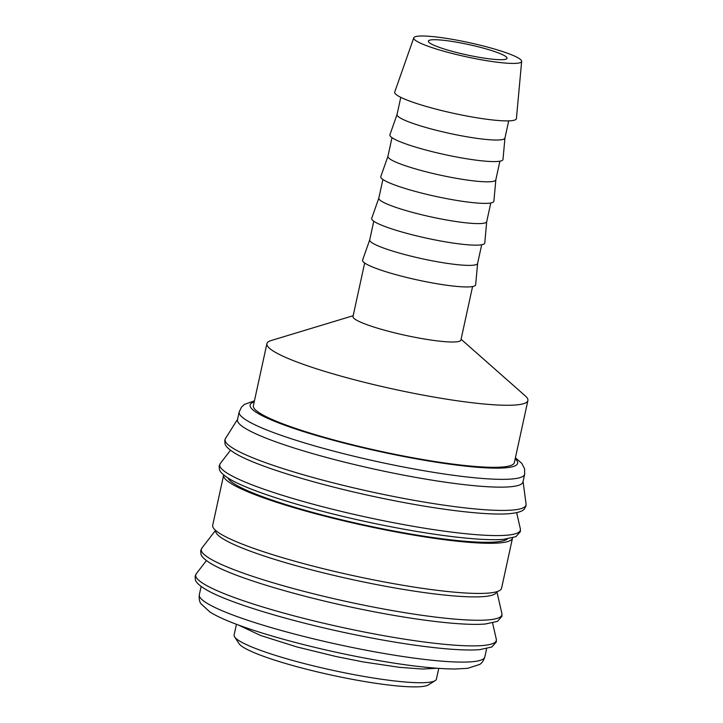 <?xml version="1.0" encoding="UTF-8"?>
<svg xmlns="http://www.w3.org/2000/svg" width="723" height="723" viewBox="0 0 723 723"><rect width="100%" height="100%" fill="white"/><g stroke="black" fill="none" stroke-linecap="round" stroke-linejoin="round"><path stroke-width="1.08" d="M254.433 400.849L244.428 404.41L241.509 407.085L239.177 411.947L237.478 419.747A146.1 19.087 12.3 0 0 238.247 422.557A146.1 19.087 12.3 0 0 385.856 471.586A146.1 19.087 12.3 0 0 522.964 481.997L524.672 474.198L524.573 468.811L521.852 463.443L515.418 457.749M237.578 419.304L225.486 438.481A153.999 20.117 12.3 0 0 225.404 438.617A153.999 20.117 12.3 0 0 225.919 442.34A153.999 20.117 12.3 0 0 391.721 496.105A153.999 20.117 12.3 0 0 526.091 504.175A153.999 20.117 12.3 0 0 526.073 504.021L523.063 481.554M227.89 477.957A143.796 18.789 12.3 0 0 228.332 478.725A143.796 18.789 12.3 0 0 366.525 525.476A143.796 18.789 12.3 0 0 507.456 538.915M223.687 474.939A147.826 19.313 12.3 0 0 223.642 475.101L212.716 525.241A147.826 19.313 12.3 0 0 213.484 528.088A147.826 19.313 12.3 0 0 362.847 577.695A147.826 19.313 12.3 0 0 501.572 588.224L512.508 538.075A147.826 19.313 12.3 0 0 512.535 537.921M223.642 475.101A147.826 19.313 12.3 0 0 224.419 477.948A147.826 19.313 12.3 0 0 373.782 527.546A147.826 19.313 12.3 0 0 512.508 538.075M215.689 530.474L215.671 530.555A143.796 18.789 12.3 0 0 216.43 533.33A143.796 18.789 12.3 0 0 361.717 581.581A143.796 18.789 12.3 0 0 496.665 591.821L496.683 591.739M236.448 624.292L234.116 634.966A103.534 13.529 12.3 0 0 234.623 636.9A103.534 13.529 12.3 0 0 234.659 636.963A103.534 13.529 12.3 0 0 332.58 670.284A103.534 13.529 12.3 0 0 435.174 680.632A103.534 13.529 12.3 0 0 436.43 679.078L438.762 668.395M238.961 643.533A97.786 12.77 12.3 0 0 238.997 643.587A97.786 12.77 12.3 0 0 239.033 643.651A97.786 12.77 12.3 0 0 331.523 675.119A97.786 12.77 12.3 0 0 428.405 684.889L435.174 680.632M413.773 37.831L394.731 92.029A62.277 8.134 12.3 0 0 395.02 93.357A62.277 8.134 12.3 0 0 458.436 114.361A62.277 8.134 12.3 0 0 516.412 118.563L521.663 61.356A55.219 7.212 12.3 0 0 521.355 60.407A55.219 7.212 12.3 0 0 466.001 41.97A55.219 7.212 12.3 0 0 413.773 37.831A55.219 7.212 12.3 0 0 414.026 39.006A55.219 7.212 12.3 0 0 470.257 57.632A55.219 7.212 12.3 0 0 521.663 61.356M400.786 97.343L397.035 114.559A55.219 7.212 12.3 0 0 397.325 115.617A55.219 7.212 12.3 0 0 453.113 134.153A55.219 7.212 12.3 0 0 504.934 138.084L508.694 120.868M397.044 114.496L389.923 134.767A57.867 7.555 12.3 0 0 390.194 136.005A57.867 7.555 12.3 0 0 449.119 155.517A57.867 7.555 12.3 0 0 502.991 159.422L504.952 138.03M392.002 137.659L387.926 156.349A55.219 7.212 12.3 0 0 388.215 157.406A55.219 7.212 12.3 0 0 444.003 175.942A55.219 7.212 12.3 0 0 495.824 179.873L499.9 161.184M387.935 156.285L380.813 176.557A57.867 7.555 12.3 0 0 381.084 177.786A57.867 7.555 12.3 0 0 440.009 197.307A57.867 7.555 12.3 0 0 493.881 201.211L495.842 179.81M382.892 179.449L378.816 198.129A55.219 7.212 12.3 0 0 379.105 199.196A55.219 7.212 12.3 0 0 434.894 217.722A55.219 7.212 12.3 0 0 486.715 221.663L490.79 202.973M378.825 198.075L371.703 218.346A57.867 7.555 12.3 0 0 371.974 219.575A57.867 7.555 12.3 0 0 430.899 239.087A57.867 7.555 12.3 0 0 484.762 242.991L486.724 221.6M373.773 221.238L369.706 239.919A55.219 7.212 12.3 0 0 369.995 240.985A55.219 7.212 12.3 0 0 425.784 259.512A55.219 7.212 12.3 0 0 477.605 263.443L481.681 244.763M369.715 239.864L362.594 260.135A57.867 7.555 12.3 0 0 362.865 261.365A57.867 7.555 12.3 0 0 421.789 280.876A57.867 7.555 12.3 0 0 475.653 284.781L477.614 263.389M364.663 263.018L352.996 316.529A55.219 7.212 12.3 0 0 353.285 317.596A55.219 7.212 12.3 0 0 409.082 336.123A55.219 7.212 12.3 0 0 460.903 340.054L472.571 286.552M353.176 315.716L271.197 340.515A133.556 17.451 12.3 0 0 266.904 343.651A133.556 17.451 12.3 0 0 267.6 346.227A133.556 17.451 12.3 0 0 402.548 391.044A133.556 17.451 12.3 0 0 527.889 400.56A133.556 17.451 12.3 0 0 527.194 397.984A133.556 17.451 12.3 0 0 525.296 395.915L461.075 339.241M527.889 400.56L514.36 462.612A133.556 17.451 -167.7 0 1 389.019 453.095A133.556 17.451 -167.7 0 1 254.071 408.278A133.556 17.451 -167.7 0 1 253.375 405.702L266.904 343.651M428.567 41.907A40.262 5.26 -167.7 0 1 428.35 41.13A40.262 5.26 -167.7 0 1 466.136 44.004A40.262 5.26 -167.7 0 1 506.823 57.515A40.262 5.26 -167.7 0 1 507.031 58.283A40.262 5.26 -167.7 0 1 469.245 55.418A40.262 5.26 -167.7 0 1 428.567 41.907M239.177 411.947A146.1 19.087 12.3 0 0 239.946 414.758A146.1 19.087 12.3 0 0 397.234 465.766A146.1 19.087 12.3 0 0 524.672 474.198M254.207 401.871A136.891 17.885 12.3 0 0 398.219 455.418A136.891 17.885 12.3 0 0 516.9 460.687A136.891 17.885 12.3 0 0 515.201 458.771M220.334 463.461A153.827 20.099 12.3 0 0 220.596 467.573A153.827 20.099 12.3 0 0 386.209 521.274A153.827 20.099 12.3 0 0 520.361 528.884L520.388 531.622L515.924 536.674L503.859 539.304C482.313 541.211 435.806 535.77 384.898 525.576C320.379 512.833 254.369 493.303 230.999 479.81C220.867 473.899 219.801 470.754 219.421 469.498L219.159 465.946L220.334 463.461L230.465 450.257M201.871 548.151A153.827 20.099 12.3 0 0 202.124 552.255A153.827 20.099 12.3 0 0 367.745 605.955A153.827 20.099 12.3 0 0 501.898 613.574L501.925 616.312L497.46 621.364L485.395 623.994C463.85 625.901 417.343 620.461 366.434 610.266C301.916 597.523 235.906 577.984 212.526 564.5C202.404 558.59 201.328 555.445 200.958 554.18L200.696 550.637L201.871 548.151L215.535 530.339M196.276 573.782A153.827 20.099 12.3 0 0 196.539 577.885A153.827 20.099 12.3 0 0 362.151 631.586A153.827 20.099 12.3 0 0 496.303 639.204L496.33 641.943L491.866 646.995L479.81 649.625C458.265 651.531 411.758 646.091 360.84 635.897C296.322 623.154 230.312 603.615 206.941 590.131C196.81 584.22 195.743 581.075 195.373 579.81L195.111 576.267L196.276 573.782L206.407 560.578M484.826 656.945C483.56 660.786 481.807 663.298 479.575 664.482L467.618 668.332L454.83 669.019C430.393 668.766 396.999 664.464 354.622 656.113C329.327 651.052 305.151 645.305 282.097 638.888C263.253 633.628 247.221 628.441 233.981 623.353C223.696 619.403 215.662 615.616 209.896 612.001L200.976 603.759C199.431 601.753 198.888 598.725 199.331 594.695A146.1 19.087 12.3 0 0 200.099 597.514A146.1 19.087 12.3 0 0 357.388 648.513A146.1 19.087 12.3 0 0 484.826 656.945L486.624 648.685M225.404 438.617L224.754 440.316L225.016 443.868C225.386 445.124 226.453 448.269 236.584 454.18C259.955 467.673 325.965 487.203 390.483 499.945C441.392 510.14 487.908 515.58 509.453 513.673C521.12 512.517 523.398 510.104 524.265 509.109L525.973 506.001L526.091 504.175M199.331 594.695L201.139 586.443M238.997 643.587L234.623 636.9M437.044 668.278L422.386 669.037L399.412 667.329L363.136 661.907L336.059 656.52L296.855 646.931L260.651 635.508L238.057 624.889M492.589 622.973L496.303 639.204M496.882 591.676L501.898 613.574M516.647 512.652L520.361 528.884"/></g></svg>
